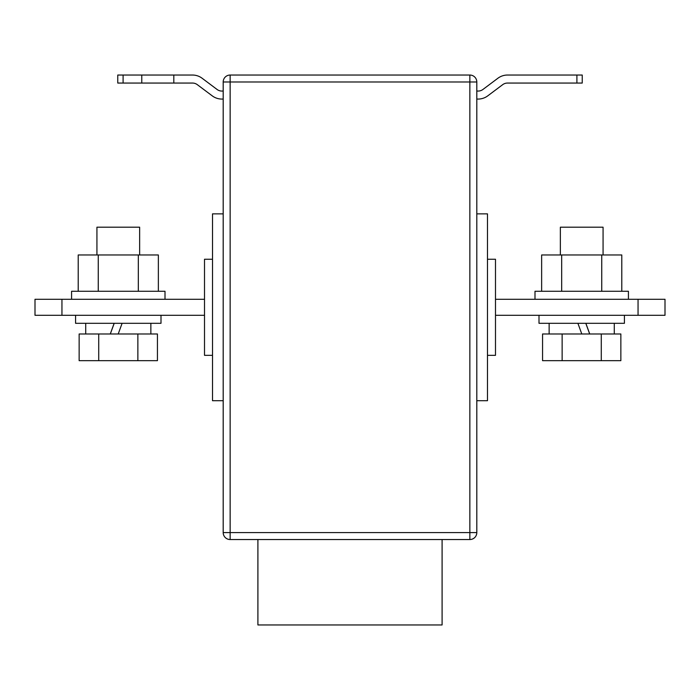 <?xml version="1.0" encoding="UTF-8"?>
<svg xmlns="http://www.w3.org/2000/svg" width="700" height="700" viewBox="0 0 700 700"><rect width="100%" height="100%" fill="white"/><g stroke="black" fill="none" stroke-linecap="round" stroke-linejoin="round"><path stroke-width="1.05" d="M257.906 539.534L257.906 624.96L442.094 624.96L442.094 539.534M495.486 299.276L665 299.276L665 315.297L495.486 315.297M223.195 532.595L223.195 81.979L230.142 81.979L230.142 532.595L469.858 532.595L469.858 81.979L230.142 81.979L230.142 75.04L469.858 75.04A6.939 6.939 0 0 1 476.805 81.979L476.805 532.595A6.939 6.939 0 0 1 469.858 539.534L230.142 539.534L230.142 532.595L223.195 532.595A6.939 6.939 0 0 0 230.142 539.534A6.939 6.939 0 0 1 223.195 532.595M638.05 299.276L638.05 315.297M487.48 355.338L495.486 355.338L495.486 259.236L487.48 259.236M212.52 355.338L204.514 355.338L204.514 259.236L212.52 259.236M476.805 400.724L487.48 400.724L487.48 213.859L476.805 213.859M230.142 75.04A6.939 6.939 0 0 0 223.195 81.979A6.939 6.939 0 0 1 230.142 75.04M223.195 400.724L212.52 400.724L212.52 213.859L223.195 213.859M61.95 315.297L35 315.297L35 299.276L61.95 299.276L61.95 315.297L204.514 315.297M204.514 299.276L61.95 299.276M576.905 75.04L582.242 75.04L582.242 83.055L576.905 83.055L576.905 75.04L507.5 75.04A16.021 16.021 0 0 0 497.892 78.243L482.939 89.46A8.006 8.006 0 0 1 478.135 91.061L476.805 91.061M476.805 99.067L478.135 99.067A16.021 16.021 0 0 0 487.742 95.865L502.696 84.656A8.006 8.006 0 0 1 507.5 83.055L576.905 83.055M223.195 99.067L221.865 99.067A16.021 16.021 0 0 1 212.258 95.865L197.304 84.656A8.006 8.006 0 0 0 192.5 83.055L173.81 83.055L173.81 75.04L192.5 75.04A16.021 16.021 0 0 1 202.107 78.243L217.061 89.46A8.006 8.006 0 0 0 221.865 91.061L223.195 91.061M141.776 75.04L141.776 83.055L117.758 83.055L117.758 75.04L173.81 75.04M141.776 83.055L173.81 83.055M628.425 299.276L628.425 291.27L534.992 291.27L534.992 299.276M541.642 291.27L541.642 254.966L621.784 254.966L621.784 291.27M561.68 254.966L561.68 291.27M601.746 254.966L601.746 291.27M71.575 299.276L71.575 291.27L165.008 291.27L165.008 299.276M158.357 291.27L158.357 254.966L78.216 254.966L78.216 291.27M138.32 254.966L138.32 291.27M98.254 254.966L98.254 291.27M624.426 315.297L624.426 323.304L539 323.304L539 315.297M560.359 254.966L560.359 227.203L603.067 227.203L603.067 254.966M562.135 333.979L542.561 333.979L542.561 360.675L562.135 360.675L562.135 333.979L601.282 333.979L601.282 360.675L562.135 360.675M601.282 360.675L620.856 360.675L620.856 333.979L601.282 333.979M585.795 323.304L589.68 333.979M577.894 323.304L581.788 333.979M589.733 333.979L585.847 323.304M75.574 315.297L75.574 323.304L161 323.304L161 315.297M110.267 333.979L114.153 323.304M139.641 254.966L139.641 227.203L96.933 227.203L96.933 254.966M137.865 333.979L157.439 333.979L157.439 360.675L137.865 360.675L137.865 333.979L98.718 333.979L98.718 360.675L137.865 360.675M98.718 360.675L79.144 360.675L79.144 333.979L98.718 333.979M114.205 323.304L110.32 333.979M122.106 323.304L118.212 333.979M469.858 539.534A6.939 6.939 0 0 0 476.805 532.595L469.858 532.595L469.858 539.534M476.805 81.979A6.939 6.939 0 0 0 469.858 75.04L469.858 81.979L476.805 81.979M123.095 75.04L123.095 83.055M549.141 323.304L549.141 333.979M614.276 323.304L614.276 333.979M85.724 323.304L85.724 333.979M150.859 323.304L150.859 333.979"/></g></svg>
